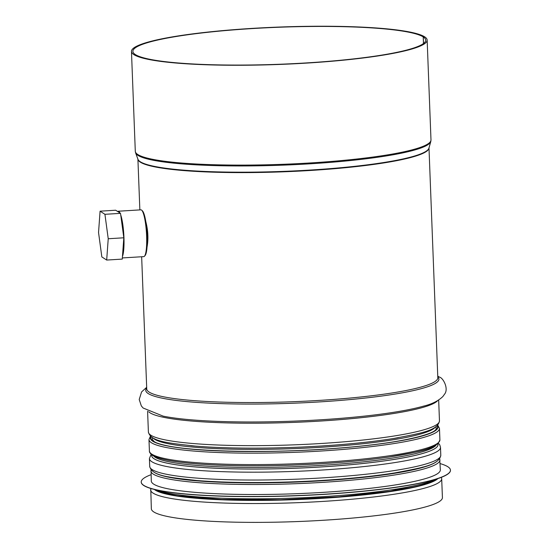 <?xml version="1.0" encoding="UTF-8"?>
<svg xmlns="http://www.w3.org/2000/svg" width="549" height="549" viewBox="0 0 549 549"><rect width="100%" height="100%" fill="white"/><g stroke="black" fill="none" stroke-linecap="round" stroke-linejoin="round"><path stroke-width="0.82" d="M145.808 221.576C148.093 230.532 148.505 239.041 147.043 247.098M146.672 387.313L141.587 391.931L139.206 399.507L141.326 405.903L143.111 408.017L163.19 416.149A146.707 18.529 177.8 0 0 293.729 421.145A146.707 18.529 177.8 0 0 423.492 406.15C431.837 404.16 438.301 400.948 442.892 396.502L444.505 394.251C449.068 388.795 443.022 377.602 439.447 377.129A9.374 9.148 -57.1 0 0 437.759 376.271A9.374 9.148 -57.4 0 1 439.406 377.101M423.471 43.522L423.217 36.907L424.638 36.852M423.519 43.488L423.265 36.941A146.514 18.501 177.8 0 1 425.708 40.125A146.514 18.501 177.8 0 1 280.017 64.24A146.514 18.501 177.8 0 1 132.899 51.373A146.514 18.501 177.8 0 1 265.448 27.841A146.514 18.501 177.8 0 1 423.217 36.907M423.265 36.941L424.686 36.852A147.956 18.687 177.8 0 1 427.149 40.07A147.956 18.687 177.8 0 1 280.024 64.425A147.956 18.687 177.8 0 1 131.465 51.428A147.956 18.687 177.8 0 1 265.311 27.663A147.956 18.687 177.8 0 1 424.638 36.817M150.618 489.921A145.643 18.398 177.8 0 0 296.858 502.712A145.643 18.398 177.8 0 0 441.691 478.742L442.419 497.579A145.643 18.398 177.8 0 1 297.585 521.55A145.643 18.398 177.8 0 1 151.339 508.758L150.762 488.473M141.223 482.091A154.729 19.544 -2.2 0 0 141.223 482.166A154.729 19.544 -2.2 0 0 143.804 485.529A154.729 19.544 -2.2 0 0 310.343 495.143A154.729 19.544 -2.2 0 0 450.461 470.28A154.729 19.544 -2.2 0 0 450.454 470.212M151.044 474.693A154.729 19.544 -2.2 0 0 141.223 482.022A154.729 19.544 -2.2 0 0 143.797 485.385A154.729 19.544 -2.2 0 0 310.336 495.006A154.729 19.544 -2.2 0 0 450.454 470.143A154.729 19.544 -2.2 0 0 440.099 463.589M151.044 469.786L151.284 480.993A144.634 18.268 -2.2 0 0 153.693 484.136A144.634 18.268 -2.2 0 0 309.368 493.126A144.634 18.268 -2.2 0 0 440.339 469.882L439.722 458.696M168.186 476.779A142.04 17.939 -2.2 0 0 296.062 481.926A142.04 17.939 -2.2 0 0 423.162 466.986M119.977 213.005A23.435 4.117 -93.5 0 0 118.248 211.228L140.921 209.842A23.435 4.117 86.5 0 1 141.676 210.171A23.435 4.117 86.5 0 1 146.61 235.981A23.435 4.117 86.5 0 1 144.49 256.198A23.435 4.117 86.5 0 1 143.783 256.623L122.358 257.934M144.49 256.198L145.135 255.45A22.715 3.994 -93.5 0 0 147.187 235.857A22.715 3.994 -93.5 0 0 142.404 210.837L141.676 210.171M122.468 256.424A23.435 4.117 -93.5 0 0 123.944 237.367A23.435 4.117 -93.5 0 0 120.718 214.872M118.248 211.228A23.435 4.117 -93.5 0 0 117.664 211.516M100.083 211.18L115.667 210.226L120.512 213.355L123.813 237.792L122.269 259.101L106.684 260.054L108.228 238.746L104.928 214.309L100.083 211.18L98.539 232.488L101.84 256.925L106.684 260.054M120.512 213.355L104.928 214.309M123.813 237.792L108.228 238.746M427.149 40.07L430.986 139.906A147.956 18.687 177.8 0 1 283.86 164.261A147.956 18.687 177.8 0 1 135.294 151.263L131.465 51.428M135.617 152.89L137.971 159.306A145.711 18.405 177.8 0 0 284.128 171.357A145.711 18.405 177.8 0 0 428.941 148.127L430.787 141.546A147.818 18.666 177.8 0 1 283.888 165.112A147.818 18.666 177.8 0 1 135.617 152.89L135.294 151.263M428.982 147.983A145.643 18.398 177.8 0 1 284.149 171.782A145.643 18.398 177.8 0 1 137.916 159.162M428.989 147.962L437.814 377.753A145.643 18.398 177.8 0 1 292.981 401.724A145.643 18.398 177.8 0 1 146.734 388.932L141.656 256.754M437.779 376.909A146.707 18.529 177.8 0 1 293.036 403.234A146.707 18.529 177.8 0 1 146.707 388.088M437.649 400.646A145.643 18.398 177.8 0 1 293.777 422.387A145.643 18.398 177.8 0 1 148.655 411.75M438.672 400.036L439.468 420.843A145.643 18.398 177.8 0 1 294.635 444.82A145.643 18.398 177.8 0 1 148.395 432.029L147.592 411.215M398.176 437.738A143.262 18.096 177.8 0 1 393.578 438.5A143.262 18.096 177.8 0 1 195.499 446.111A143.262 18.096 177.8 0 1 190.86 445.706M396.268 438.061A143.234 18.09 177.8 0 1 393.585 438.5M393.818 438.466L393.578 438.5A143.234 18.09 177.8 0 1 393.558 438.507A143.234 18.09 177.8 0 1 195.519 446.111A143.234 18.09 177.8 0 1 195.513 446.111A143.234 18.09 177.8 0 1 192.788 445.877M435.268 427.184A142.04 17.939 177.8 0 1 294.779 448.595A142.04 17.939 177.8 0 1 153.068 438.027M436.071 445.122A142.04 17.939 177.8 0 1 295.479 466.664A142.04 17.939 177.8 0 1 153.645 455.972M437.8 443.853A143.234 18.09 177.8 0 1 295.534 468.222A143.234 18.09 177.8 0 1 151.826 454.84M437.821 443.832A143.262 18.096 177.8 0 1 295.534 468.235A143.262 18.096 177.8 0 1 151.798 454.826M438.438 443.235L439.783 444.93L440.49 447.373A145.643 18.398 177.8 0 1 295.657 471.351A145.643 18.398 177.8 0 1 149.41 458.559L151.133 454.277M440.49 447.373L440.792 455.238A145.643 18.398 177.8 0 1 295.959 479.208A145.643 18.398 177.8 0 1 149.712 466.417L149.41 458.559M399.5 472.133A143.262 18.096 177.8 0 1 394.903 472.895A143.262 18.096 177.8 0 1 196.823 480.505A143.262 18.096 177.8 0 1 192.177 480.094M440.792 455.238C439.214 464.934 422.97 467.57 394.903 472.895L392.398 473.293A139.624 17.637 177.8 0 1 199.349 480.711L196.823 480.505C168.426 477.349 152.025 475.962 149.712 466.417M437.91 478.577A143.262 18.096 177.8 0 1 296.728 499.597A143.262 18.096 177.8 0 1 154.365 489.468L160.569 492.213L176.963 495.733L221.837 499.453L280.498 499.748L338.843 496.818L390.044 491.266L431.933 481.789L437.93 478.563M155.333 489.77A143.193 18.083 -2.2 0 0 297.201 499.206A143.193 18.083 -2.2 0 0 437.141 478.824M157.446 490.175A144.634 18.268 -2.2 0 0 296.68 497.977A144.634 18.268 -2.2 0 0 434.897 479.517M150.9 470.98A144.634 18.268 -2.2 0 0 153.308 474.13A144.634 18.268 -2.2 0 0 308.984 483.12A144.634 18.268 -2.2 0 0 439.955 459.877M154.344 472.394A143.193 18.083 -2.2 0 0 154.674 472.614A143.193 18.083 -2.2 0 0 297.002 482.036A143.193 18.083 -2.2 0 0 436.633 461.551M151.112 436.743A143.481 18.124 -2.2 0 0 153.178 441.183A143.481 18.124 -2.2 0 0 312.738 449.837A143.481 18.124 -2.2 0 0 437.121 425.756M437.388 425.502A143.913 18.179 177.8 0 1 313.754 449.837A143.913 18.179 177.8 0 1 152.752 441.211A143.913 18.179 177.8 0 1 150.817 436.51M150.44 436.167L148.971 439.564A145.355 18.357 -2.2 0 0 151.394 442.727A145.355 18.357 -2.2 0 0 307.838 451.758A145.355 18.357 -2.2 0 0 439.468 428.405L437.745 425.132M439.468 428.405L439.907 439.838A145.355 18.357 177.8 0 1 308.277 463.198A145.355 18.357 177.8 0 1 151.833 454.16A145.355 18.357 177.8 0 1 149.41 450.997L148.971 439.564M153.301 455.505A143.913 18.179 -2.2 0 0 301.84 464.749A143.913 18.179 -2.2 0 0 438.02 442.954M430.787 141.546L430.986 139.906M137.909 159.148L139.858 209.91M439.365 377.074L437.752 376.134M393.578 438.5C421.646 433.182 437.896 430.54 439.468 420.843M195.259 446.09L195.499 446.111C167.109 442.961 150.707 441.574 148.395 432.029M152.21 437.526L152.327 440.566M436.084 426.621L436.201 429.661M441.691 478.742L441.43 477.307M436.153 428.529C436.929 433.827 400.695 442.906 350.07 447.126C270.28 454.956 166.059 451.518 154.015 441.403L152.286 439.433M439.907 439.838C436.592 449.597 418.654 451.655 389.2 457.008C357.275 461.606 320.575 464.447 279.105 465.531C235.205 466.478 200.522 465.133 175.042 461.496C163.986 459.856 156.458 457.784 152.464 455.286C150.254 453.652 149.239 452.218 149.41 450.997"/></g></svg>
